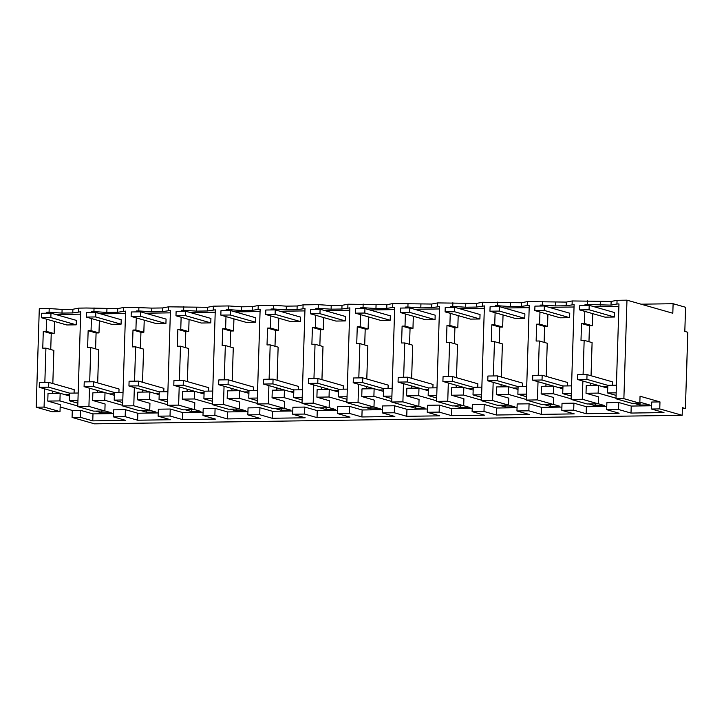 <?xml version="1.0" encoding="UTF-8"?>
<svg xmlns="http://www.w3.org/2000/svg" width="724" height="724" viewBox="0 0 724 724"><rect width="100%" height="100%" fill="white"/><g stroke="black" fill="none" stroke-linecap="round" stroke-linejoin="round"><path stroke-width="1.09" d="M639.826 403.214L640.043 396.218L659.971 401.911L659.754 408.906L682.171 415.305L682.415 407.675L685.402 408.535L687.8 332.28L684.814 331.42L685.574 307.275L673.112 303.718L672.813 313.248L626.975 300.161L617.056 300.306L616.939 303.98L618.966 303.953L615.988 398.77L623.88 398.662L639.826 403.214L631.934 403.331L615.988 398.77M626.975 300.161L623.88 398.662M617.056 300.306L611.128 301.437L611.011 305.121L616.939 303.98M594.033 306.704L618.893 306.343M585.001 305.383L585.028 304.451L588.15 305.338M585.028 304.451L611.011 305.121M611.128 301.437L572.204 300.958L566.277 302.089L527.353 301.609L521.425 302.741L482.501 302.261L476.564 303.392L437.649 302.913L431.712 304.044L392.797 303.564L386.86 304.695L347.936 304.216L342.009 305.347L331.212 305.501L318.307 304.641L303.084 304.867L297.157 305.999L286.36 306.152L273.455 305.293L258.233 305.519L252.305 306.65L241.508 306.804L228.603 305.944L213.381 306.171L207.453 307.302L168.529 306.822L162.601 307.953L151.805 308.107L131.288 307.356L123.677 307.474L117.75 308.605L86.437 308.008L78.825 308.125L72.889 309.257L62.101 309.41L49.196 308.551L39.295 308.696L36.2 407.196L52.146 411.748L60.011 411.63L60.237 404.644L47.775 401.087L59.92 400.906L77.767 406.001M600.332 301.6L600.214 305.275M587.426 300.741L587.309 304.415M582.874 381.041L582.304 399.268L571.136 399.422L574.114 304.605L566.159 305.772L566.277 302.089M583.082 374.652L584.159 340.334L592.096 342.597L591.056 375.738M584.811 311.383L584.431 323.483L581.526 323.519L580.992 340.38L584.159 340.334M572.204 300.958L572.087 304.632M584.431 323.483L592.377 325.746L592.757 313.646M581.526 323.519L589.472 325.791L592.377 325.746M589.472 325.791L588.965 341.71M590.82 383.304L590.748 385.575M577.471 379.494L586.883 379.358L587.037 374.589L577.616 374.724L577.471 379.494L602.848 386.743L607.771 386.67L602.848 386.743L598.395 385.467L586.25 385.648L586.015 393.268L598.467 396.824L598.25 403.82L587.083 403.974L571.136 399.422M77.939 400.644L69.341 400.77L77.857 403.205M95.668 411.114L101.776 412.852L111.188 412.716L104.871 410.915M60.164 406.978L72.291 410.445L80.536 410.327L92.989 413.884L113.378 413.585M659.754 408.906L651.51 409.024L663.971 412.58L631.002 413.06L618.549 409.503L612.595 409.585L606.658 409.675L619.12 413.232L586.15 413.712L573.698 410.155L567.743 410.237L561.806 410.327L574.259 413.884L541.299 414.363L528.846 410.807L522.891 410.888L516.954 410.979L529.407 414.535L496.447 415.015L483.994 411.458L478.039 411.54L472.102 411.63L484.555 415.187L451.595 415.657L439.142 412.101L427.251 412.282L439.703 415.838L406.743 416.309L394.281 412.752L382.399 412.933L394.852 416.481L361.891 416.961L349.43 413.404L337.538 413.576L350 417.133L317.04 417.612L304.578 414.056L292.686 414.228L305.148 417.784L272.179 418.264L259.726 414.707L247.834 414.879L260.296 418.436L227.327 418.915L214.874 415.359L202.982 415.531L215.435 419.087L182.475 419.567L170.022 416.01L158.131 416.182L170.583 419.739L137.623 420.219L125.171 416.662L125.388 409.675L113.496 409.847L113.279 416.834L125.732 420.391L92.772 420.87L92.989 413.884M125.388 409.675L137.841 413.232L158.23 412.933M170.022 416.01L170.24 409.024L164.285 409.105L158.348 409.196L158.131 416.182M170.24 409.024L182.692 412.58L203.082 412.282M214.874 415.359L215.091 408.372L209.136 408.454L203.2 408.544L202.982 415.531M215.091 408.372L227.553 411.929L247.943 411.63M259.726 414.707L259.943 407.721L253.988 407.802L248.051 407.893L247.834 414.879M259.943 407.721L272.405 411.277L292.795 410.979M304.578 414.056L304.795 407.069L292.912 407.241L292.686 414.228M304.795 407.069L317.257 410.626L337.646 410.327M349.43 413.404L349.656 406.417L337.764 406.589L337.538 413.576M349.656 406.417L362.109 409.974L382.498 409.675M394.281 412.752L394.508 405.766L382.616 405.938L382.399 412.933M394.508 405.766L406.96 409.322L427.35 409.024M439.142 412.101L439.359 405.114L427.468 405.286L427.251 412.282M439.359 405.114L451.812 408.671L472.202 408.372M483.994 411.458L484.211 404.463L472.32 404.635L472.102 411.63M484.211 404.463L496.664 408.019L517.054 407.721M528.846 410.807L529.063 403.811L517.171 403.983L516.954 410.979M529.063 403.811L541.516 407.368L561.905 407.069M573.698 410.155L573.915 403.159L562.023 403.331L561.806 410.327M573.915 403.159L586.377 406.716L606.757 406.426M618.549 409.503L618.767 402.508L606.875 402.68L606.658 409.675M618.767 402.508L631.228 406.064L651.618 405.775M659.971 401.911L651.736 402.028L651.51 409.024M616.178 392.833L607.572 392.96L616.097 395.385M633.898 403.295L640.007 405.042L649.428 404.906L639.853 402.173M616.006 398.191L598.16 393.096L586.015 393.268M571.317 393.485L562.72 393.612L571.245 396.037M589.046 403.947L595.155 405.693L604.576 405.558L598.25 403.748M571.155 398.843L553.299 393.747L541.163 393.919L553.616 397.476L553.398 404.463L542.222 404.626L526.285 400.073L529.262 305.257L521.307 306.424L521.425 302.741M526.466 394.137L517.868 394.254L526.384 396.689M544.195 404.598L550.303 406.345L559.724 406.209L553.398 404.399M526.303 399.494L508.447 394.399L496.311 394.571L508.764 398.128L508.547 405.114L497.37 405.277L481.433 400.725L484.41 305.908L476.455 307.076L476.564 303.392M481.614 394.788L473.016 394.906L481.532 397.34M499.343 405.25L505.452 406.997L514.864 406.861L508.547 405.051M481.451 400.146L463.595 395.051L451.45 395.223L463.912 398.779L463.695 405.766L452.518 405.929L436.572 401.377L439.558 306.56L431.604 307.718L431.712 304.044M436.762 395.44L428.165 395.557L436.681 397.992M454.491 405.902L460.6 407.648L470.012 407.512L463.695 405.702M436.59 400.797L418.743 395.693L406.598 395.874L419.06 399.431L418.834 406.417L407.666 406.58L391.72 402.028L394.707 307.211L386.743 308.37L386.86 304.695M391.91 396.091L383.313 396.209L391.829 398.643M409.63 406.553L415.748 408.3L425.16 408.164L418.843 406.354M391.738 401.449L373.892 396.345L361.747 396.526L374.208 400.082L373.982 407.069L362.815 407.232L346.868 402.68L349.846 307.863L341.891 309.021L342.009 305.347M347.058 396.734L338.452 396.861L346.977 399.295M364.778 407.205L370.887 408.951L380.308 408.816L373.991 407.006M346.887 402.101L329.04 396.996L316.895 397.177L329.348 400.734L329.13 407.721L317.963 407.884L302.017 403.331L304.994 308.514L297.039 309.673L297.157 305.999M302.207 397.386L293.6 397.512L302.125 399.947M319.927 407.856L326.035 409.603L335.456 409.467L329.13 407.657M302.035 402.752L284.188 397.648L272.043 397.829L284.496 401.386L284.279 408.372L273.111 408.535L257.165 403.983L260.142 309.166L252.187 310.325L252.305 306.65M257.355 398.037L248.748 398.164L257.273 400.598M275.075 408.508L281.183 410.255L290.605 410.119L284.279 408.309M257.183 403.395L239.336 398.3L227.191 398.481L239.644 402.037L239.427 409.024L228.259 409.187L212.313 404.635L215.29 309.818L207.335 310.976L207.453 307.302M212.494 398.689L203.897 398.815L212.422 401.25M230.223 409.16L236.332 410.906L245.753 410.77L239.427 408.96M212.331 404.046L194.475 398.951L182.339 399.132L194.792 402.689L194.575 409.675L183.398 409.838L167.461 405.286L170.439 310.469L162.484 311.628L162.601 307.953M167.642 399.34L159.045 399.467L167.561 401.901M185.371 409.811L191.48 411.558L200.901 411.413L194.575 409.612M167.479 404.698L149.624 399.603L137.488 399.784L149.94 403.34L149.723 410.327L138.546 410.49L122.609 405.938L125.587 311.121L117.632 312.279L117.75 308.605M122.79 399.992L114.193 400.119L122.709 402.553M140.519 410.463L146.628 412.209L156.04 412.065L149.723 410.264M122.627 405.349L104.772 400.254L92.627 400.435L105.089 403.992L104.871 410.979L93.695 411.142L77.749 406.589L80.735 311.773L72.78 312.931L72.889 309.257M616.414 385.204L607.816 385.331L607.572 392.96M125.171 416.662L113.279 416.834M682.171 415.305L94.491 423.839L72.074 417.431L80.319 417.314L92.772 420.87M685.402 408.535L682.388 408.58M673.112 303.718L641.057 304.189M582.304 399.268L598.25 403.82M602.848 386.743L607.726 388.127M631.002 413.06L631.228 406.064M640.007 405.042L640.097 402.245M598.395 385.467L598.16 393.096M72.074 417.431L72.291 410.445M80.319 417.314L80.536 410.327M36.2 407.196L44.074 407.078L60.011 411.63M44.074 407.078L44.644 388.851M44.843 382.462L45.92 348.144L53.866 350.416L52.825 383.548M46.58 319.193L46.191 331.293L43.286 331.339L42.761 348.19L45.92 348.144M46.761 313.202L46.798 312.261L49.078 312.225L49.196 308.551M78.825 308.125L78.708 311.8M89.495 388.2L88.925 406.426L77.749 406.589M89.695 381.81L90.772 347.493L98.717 349.764L97.677 382.906M91.432 318.542L91.052 330.642L88.147 330.687L87.613 347.538L90.772 347.493M91.613 312.551L91.649 311.61L93.93 311.582L94.048 307.899M62.101 309.41L61.983 313.085L72.78 312.931M61.983 313.085L49.078 312.225M78.183 393.023L69.576 393.141L69.341 400.77M101.776 412.852L101.831 411.024M39.232 387.304L48.653 387.168L48.798 382.408L39.386 382.543L39.232 387.304L64.617 394.553L69.54 394.48L64.617 394.553L69.486 395.947M64.617 394.553L60.164 393.286L59.92 400.906M60.164 393.286L48.019 393.458L47.775 401.087M52.59 391.123L52.517 393.394M43.286 331.339L51.232 333.601L50.734 349.52M51.232 333.601L54.137 333.565L54.517 321.465M46.191 331.293L54.137 333.565M46.798 312.261L49.92 313.157M55.793 314.515L80.654 314.153M88.925 406.426L104.871 410.979M555.48 302.252L555.362 305.926L542.457 305.066L542.575 301.392M555.362 305.926L566.159 305.772M538.023 381.693L537.452 399.91L526.285 400.073M538.231 375.294L539.308 340.986L547.244 343.248L546.204 376.389M539.959 312.035L539.579 324.135L536.674 324.171L536.14 341.031L539.308 340.986M540.149 306.035L540.176 305.103L542.457 305.066M527.353 301.609L527.235 305.284M540.176 305.103L543.299 305.99M549.181 307.356L574.041 306.994M539.579 324.135L547.516 326.397L547.905 314.297M536.674 324.171L544.611 326.443L547.516 326.397M544.611 326.443L544.113 342.362M545.968 383.955L545.896 386.227M537.452 399.91L553.398 404.463M532.62 380.145L542.032 380.01L542.186 375.24L532.764 375.376L532.62 380.145L557.996 387.394L562.919 387.322L557.996 387.394L553.543 386.118L541.398 386.299L541.163 393.919M553.543 386.118L553.299 393.747M557.996 387.394L562.874 388.779M571.562 385.856L562.964 385.983L562.72 393.612M586.15 413.712L586.377 406.716M595.155 405.693L595.209 403.856M510.628 302.904L510.511 306.578L497.605 305.718L497.723 302.044M510.511 306.578L521.307 306.424M493.171 382.335L492.601 400.562L481.433 400.725M493.37 375.946L494.456 341.637L502.393 343.9L501.352 377.041M495.107 312.687L494.727 324.786L491.822 324.823L491.288 341.683L494.456 341.637M495.297 306.686L495.325 305.754L497.605 305.718M482.501 302.261L482.383 305.935M495.325 305.754L498.447 306.641M504.329 308.008L529.19 307.646M494.727 324.786L502.664 327.049L503.044 314.949M491.822 324.823L499.759 327.094L502.664 327.049M499.759 327.094L499.261 343.013M501.117 384.607L501.044 386.878M492.601 400.562L508.547 405.114M487.768 380.797L497.18 380.661L497.334 375.892L487.913 376.028L487.768 380.797L513.144 388.046L518.067 387.974L513.144 388.046L508.691 386.77L496.546 386.942L496.311 394.571M508.691 386.77L508.447 394.399M513.144 388.046L518.022 389.431M526.71 386.507L518.103 386.634L517.868 394.254M541.299 414.363L541.516 407.368M550.303 406.345L550.358 404.508M465.776 303.555L465.659 307.229L452.753 306.37L452.871 302.695M465.659 307.229L476.455 307.076M448.319 382.987L447.749 401.214L436.572 401.377M448.518 376.598L449.595 342.289L457.541 344.552L456.5 377.693M450.256 313.338L449.876 325.438L446.97 325.474L446.437 342.334L449.595 342.289M450.437 307.338L450.473 306.406L452.753 306.37M437.649 302.913L437.531 306.587M450.473 306.406L453.595 307.293M459.469 308.65L484.338 308.297M449.876 325.438L457.812 327.701L458.192 315.601M446.97 325.474L454.907 327.746L457.812 327.701M454.907 327.746L454.41 343.656M456.265 385.259L456.192 387.53M447.749 401.214L463.695 405.766M442.907 381.448L452.328 381.313L452.482 376.543L443.061 376.679L442.907 381.448L468.292 388.697L473.215 388.625L468.292 388.697L463.84 387.421L451.695 387.593L451.45 395.223M463.84 387.421L463.595 395.051M468.292 388.697L473.17 390.082M481.858 387.159L473.252 387.286L473.016 394.906M496.447 415.015L496.664 408.019M505.452 406.997L505.506 405.159M420.925 304.198L420.807 307.881L407.902 307.021L408.019 303.347M420.807 307.881L431.604 307.718M403.467 383.639L402.897 401.865L391.72 402.028M403.666 377.249L404.743 342.941L412.689 345.203L411.648 378.344M405.395 313.99L405.015 326.081L402.11 326.126L401.585 342.986L404.743 342.941M405.585 307.99L405.621 307.057L407.902 307.021M392.797 303.564L392.68 307.238M405.621 307.057L408.743 307.944M414.617 309.302L439.477 308.949M405.015 326.081L412.961 328.352L413.341 316.252M402.11 326.126L410.056 328.397L412.961 328.352M410.056 328.397L409.558 344.307M411.413 385.91L411.341 388.182M402.897 401.865L418.834 406.417M398.055 382.1L407.476 381.964L407.621 377.195L398.209 377.331L398.055 382.1L423.44 389.34L428.364 389.277L423.44 389.34L418.988 388.073L406.843 388.245L406.598 395.874M418.988 388.073L418.743 395.693M423.44 389.34L428.309 390.734M437.006 387.811L428.4 387.937L428.165 395.557M451.595 415.657L451.812 408.671M460.6 407.648L460.654 405.811M376.064 304.849L375.955 308.533L363.05 307.673L363.158 303.999M375.955 308.533L386.743 308.37M358.615 384.29L358.045 402.517L346.868 402.68M358.814 377.901L359.891 343.592L367.837 345.855L366.797 378.996M360.543 314.641L360.163 326.732L357.258 326.777L356.733 343.638L359.891 343.592M360.733 308.641L360.76 307.7L363.05 307.673M347.936 304.216L347.828 307.89M360.76 307.7L363.891 308.596M369.765 309.953L394.625 309.591M360.163 326.732L368.109 329.004L368.489 316.904M357.258 326.777L365.204 329.049L368.109 329.004M365.204 329.049L364.706 344.959M366.561 386.562L366.489 388.833M358.045 402.517L373.982 407.069M353.203 382.752L362.624 382.616L362.769 377.847L353.357 377.982L353.203 382.752L378.589 389.992L383.503 389.928L378.589 389.992L374.127 388.725L361.991 388.897L361.747 396.526M374.127 388.725L373.892 396.345M378.589 389.992L383.458 391.385M392.146 388.462L383.548 388.589L383.313 396.209M406.743 416.309L406.96 409.322M415.748 408.3L415.802 406.463M331.212 305.501L331.103 309.184L318.198 308.324L318.307 304.641M331.103 309.184L341.891 309.021M313.764 384.942L313.184 403.168L302.017 403.331M313.963 378.552L315.04 344.244L322.985 346.506L321.945 379.648M315.691 315.293L315.311 327.384L312.406 327.429L311.881 344.289L315.04 344.244M315.881 309.293L315.908 308.352L318.198 308.324M303.084 304.867L302.976 308.542M315.908 308.352L319.04 309.248M324.913 310.605L349.773 310.243M315.311 327.384L323.257 329.655L323.637 317.555M312.406 327.429L320.352 329.701L323.257 329.655M320.352 329.701L319.854 345.61M321.7 387.213L321.628 389.485M313.184 403.168L329.13 407.721M308.352 383.403L317.773 383.267L317.917 378.498L308.505 378.634L308.352 383.403L333.737 390.643L338.651 390.571L333.737 390.643L329.275 389.376L317.139 389.548L316.895 397.177M329.275 389.376L329.04 396.996M333.737 390.643L338.606 392.037M347.294 389.114L338.696 389.241L338.452 396.861M361.891 416.961L362.109 409.974M370.887 408.951L370.95 407.114M286.36 306.152L286.242 309.836L273.337 308.976L273.455 305.293M286.242 309.836L297.039 309.673M268.912 385.593L268.332 403.82L257.165 403.983M269.111 379.204L270.188 344.886L278.134 347.158L277.093 380.299M270.839 315.945L270.459 328.035L267.554 328.081L267.029 344.941L270.188 344.886M271.029 309.944L271.057 309.003L273.337 308.976M258.233 305.519L258.115 309.193M271.057 309.003L274.188 309.899M280.061 311.257L304.922 310.895M270.459 328.035L278.405 330.307L278.785 318.207M267.554 328.081L275.5 330.352L278.405 330.307M275.5 330.352L274.993 346.262M276.849 387.865L276.776 390.136M268.332 403.82L284.279 408.372M263.5 384.055L272.921 383.91L273.066 379.15L263.645 379.286L263.5 384.055L288.876 391.295L293.799 391.222L288.876 391.295L284.423 390.028L272.278 390.2L272.043 397.829M284.423 390.028L284.188 397.648M288.876 391.295L293.754 392.689M302.442 389.765L293.844 389.892L293.6 397.512M317.04 417.612L317.257 410.626M326.035 409.603L326.099 407.766M241.508 306.804L241.391 310.487L228.485 309.628L228.603 305.944M241.391 310.487L252.187 310.325M224.051 386.245L223.481 404.472L212.313 404.635M224.259 379.856L225.336 345.538L233.273 347.81L232.232 380.951M225.988 316.587L225.607 328.687L222.702 328.732L222.168 345.592L225.336 345.538M226.178 310.596L226.205 309.655L228.485 309.628M213.381 306.171L213.263 309.845M226.205 309.655L229.327 310.551M235.209 311.908L260.07 311.546M225.607 328.687L233.553 330.959L233.933 318.859M222.702 328.732L230.648 331.004L233.553 330.959M230.648 331.004L230.142 346.914M231.997 388.517L231.924 390.788M223.481 404.472L239.427 409.024M218.648 384.706L228.06 384.562L228.214 379.801L218.793 379.937L218.648 384.706L244.024 391.946L248.947 391.874L244.024 391.946L239.572 390.679L227.427 390.851L227.191 398.481M239.572 390.679L239.336 398.3M244.024 391.946L248.902 393.34M257.59 390.417L248.993 390.544L248.748 398.164M272.179 418.264L272.405 411.277M281.183 410.255L281.247 408.417M196.657 307.456L196.539 311.139L183.634 310.279L183.751 306.596M196.539 311.139L207.335 310.976M179.199 386.897L178.629 405.123L167.461 405.286M179.407 380.507L180.484 346.19L188.421 348.461L187.38 381.602M181.136 317.239L180.756 329.339L177.851 329.384L177.317 346.244L180.484 346.19M181.326 311.248L181.353 310.306L183.634 310.279M168.529 306.822L168.411 310.496M181.353 310.306L184.475 311.202M190.358 312.56L215.218 312.198M180.756 329.339L188.702 331.61L189.082 319.51M177.851 329.384L185.797 331.646L188.702 331.61M185.797 331.646L185.29 347.565M187.145 389.168L187.073 391.44M178.629 405.123L194.575 409.675M173.796 385.349L183.208 385.213L183.362 380.453L173.941 380.589L173.796 385.349L199.172 392.598L204.096 392.526L199.172 392.598L194.72 391.331L182.575 391.503L182.339 399.132M194.72 391.331L194.475 398.951M199.172 392.598L204.05 393.992M212.738 391.069L204.141 391.195L203.897 398.815M227.327 418.915L227.553 411.929M236.332 410.906L236.386 409.069M151.805 308.107L151.687 311.782L138.782 310.931L138.899 307.248M151.687 311.782L162.484 311.628M134.347 387.548L133.777 405.775L122.609 405.938M134.546 381.159L135.632 346.841L143.569 349.113L142.528 382.254M136.284 317.89L135.904 329.99L132.999 330.035L132.465 346.896L135.632 346.841M136.474 311.899L136.501 310.958L138.782 310.931M123.677 307.474L123.56 311.148M136.501 310.958L139.623 311.854M145.506 313.211L170.366 312.849M135.904 329.99L143.841 332.262L144.221 320.162M132.999 330.035L140.936 332.298L143.841 332.262M140.936 332.298L140.438 348.217M142.293 389.82L142.221 392.091M133.777 405.775L149.723 410.327M128.944 386.001L138.356 385.865L138.51 381.105L129.089 381.24L128.944 386.001L154.321 393.25L159.244 393.177L154.321 393.25L149.868 391.983L137.723 392.155L137.488 399.784M149.868 391.983L149.624 399.603M154.321 393.25L159.199 394.643M167.887 391.72L159.28 391.838L159.045 399.467M182.475 419.567L182.692 412.58M191.48 411.558L191.534 409.721M106.953 308.759L106.835 312.433L93.93 311.582M106.835 312.433L117.632 312.279M91.649 311.61L94.772 312.506M100.645 313.863L125.514 313.501M91.052 330.642L98.989 332.913L99.369 320.813M88.147 330.687L96.084 332.95L98.989 332.913M96.084 332.95L95.586 348.868M97.441 390.471L97.369 392.743M84.084 386.652L93.505 386.516L93.658 381.756L84.237 381.892L84.084 386.652L109.469 393.901L114.392 393.829L109.469 393.901L105.016 392.634L92.871 392.806L92.627 400.435M105.016 392.634L104.772 400.254M109.469 393.901L114.347 395.295M123.035 392.372L114.428 392.489L114.193 400.119M137.623 420.219L137.841 413.232M146.628 412.209L146.682 410.372M686.506 375.412L687.682 335.999M607.816 385.331L586.883 379.358M612.314 385.268L612.414 381.838L587.037 374.589M562.964 385.983L542.032 380.01M567.453 385.919L567.562 382.489L542.186 375.24M518.103 386.634L497.18 380.661M522.601 386.571L522.71 383.141L497.334 375.892M473.252 387.286L452.328 381.313M477.75 387.222L477.858 383.792L452.482 376.543M428.4 387.937L407.476 381.964M432.898 387.874L433.006 384.444L407.621 377.195M383.548 388.589L362.624 382.616M388.046 388.526L388.154 385.096L362.769 377.847M338.696 389.241L317.773 383.267M343.194 389.168L343.303 385.747L317.917 378.498M293.844 389.892L272.921 383.91M298.342 389.82L298.451 386.399L273.066 379.15M248.993 390.544L228.06 384.562M253.491 390.471L253.59 387.05L228.214 379.801M204.141 391.195L183.208 385.213M208.63 391.123L208.738 387.693L183.362 380.453M159.28 391.838L138.356 385.865M163.778 391.774L163.886 388.345L138.51 381.105M114.428 392.489L93.505 386.516M118.926 392.426L119.035 388.996L93.658 381.756M69.576 393.141L48.653 387.168M74.074 393.078L74.183 389.648L48.798 382.408M614.459 317.022L614.595 312.569L589.209 305.329L579.797 305.465L579.653 309.908L605.038 317.157L614.459 317.022L589.074 309.772L589.209 305.329M589.074 309.772L579.653 309.908M569.598 317.673L569.743 313.221L544.358 305.981L534.946 306.116L534.801 310.56L560.186 317.809L569.598 317.673L544.222 310.424L544.358 305.981M544.222 310.424L534.801 310.56M524.746 318.325L524.891 313.872L499.506 306.632L490.094 306.768L489.949 311.211L515.334 318.46L524.746 318.325L499.37 311.076L499.506 306.632M499.37 311.076L489.949 311.211M479.894 318.976L480.039 314.524L454.654 307.275L445.233 307.419L445.097 311.863L470.482 319.112L479.894 318.976L454.518 311.727L454.654 307.275M454.518 311.727L445.097 311.863M435.043 319.628L435.187 315.175L409.802 307.926L400.381 308.071L400.245 312.515L425.622 319.764L435.043 319.628L409.666 312.379L409.802 307.926M409.666 312.379L400.245 312.515M390.191 320.279L390.327 315.827L364.95 308.578L355.529 308.714L355.394 313.166L380.77 320.415L390.191 320.279L364.806 313.03L364.95 308.578M364.806 313.03L355.394 313.166M345.339 320.931L345.475 316.478L320.099 309.229L310.677 309.365L310.542 313.818L335.918 321.067L345.339 320.931L319.954 313.682L320.099 309.229M319.954 313.682L310.542 313.818M300.487 321.583L300.623 317.13L275.247 309.881L265.826 310.017L265.69 314.469L291.066 321.718L300.487 321.583L275.102 314.334L275.247 309.881M275.102 314.334L265.69 314.469M255.635 322.225L255.771 317.782L230.386 310.533L220.974 310.668L220.829 315.121L246.214 322.37L255.635 322.225L230.25 314.985L230.386 310.533M230.25 314.985L220.829 315.121M210.775 322.877L210.919 318.433L185.534 311.184L176.122 311.32L175.977 315.773L201.363 323.022L210.775 322.877L185.398 315.637L185.534 311.184M185.398 315.637L175.977 315.773M165.923 323.528L166.067 319.085L140.682 311.836L131.27 311.972L131.125 316.424L156.511 323.664L165.923 323.528L140.547 316.288L140.682 311.836M140.547 316.288L131.125 316.424M121.071 324.18L121.216 319.737L95.83 312.487L86.409 312.623L86.274 317.076L111.659 324.316L121.071 324.18L95.695 316.94L95.83 312.487M95.695 316.94L86.274 317.076M76.219 324.832L76.364 320.388L50.979 313.139L41.558 313.275L41.422 317.727L66.798 324.967L76.219 324.832L50.843 317.592L50.979 313.139M50.843 317.592L41.422 317.727"/></g></svg>
